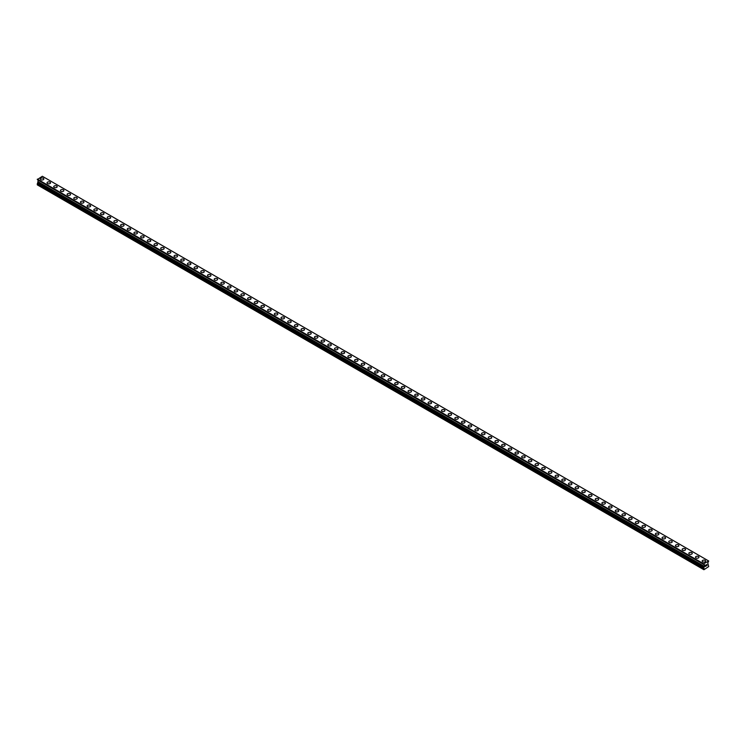 <?xml version="1.0" encoding="UTF-8"?>
<svg xmlns="http://www.w3.org/2000/svg" width="746" height="746" viewBox="0 0 746 746"><rect width="100%" height="100%" fill="white"/><g stroke="black" fill="none" stroke-linecap="round" stroke-linejoin="round"><path stroke-width="1.12" d="M40.359 178.984A1.734 0.998 180 0 1 41.431 178.061A1.734 0.998 180 0 1 43.315 178.275A1.734 0.998 180 0 1 43.828 178.984A1.734 0.998 180 0 1 42.755 179.907A1.734 0.998 180 0 1 40.862 179.693A1.734 0.998 180 0 1 40.359 178.984A1.734 0.998 180 0 1 41.431 178.061A1.734 0.998 180 0 1 43.315 178.285A1.734 0.998 180 0 1 43.828 178.984M47.045 182.845A1.734 0.998 180 0 1 48.117 181.921A1.734 0.998 180 0 1 50.001 182.136A1.734 0.998 180 0 1 50.514 182.845A1.734 0.998 180 0 1 49.441 183.768A1.734 0.998 180 0 1 47.548 183.553A1.734 0.998 180 0 1 47.045 182.845A1.734 0.998 180 0 1 48.117 181.921A1.734 0.998 180 0 1 50.001 182.136A1.734 0.998 180 0 1 50.514 182.845M53.731 186.705A1.734 0.998 180 0 1 54.794 185.782A1.734 0.998 180 0 1 56.687 185.996A1.734 0.998 180 0 1 57.19 186.705A1.734 0.998 180 0 1 56.127 187.628A1.734 0.998 180 0 1 54.234 187.414A1.734 0.998 180 0 1 53.731 186.705A1.734 0.998 180 0 1 54.794 185.782A1.734 0.998 180 0 1 56.687 185.996A1.734 0.998 180 0 1 57.19 186.705M60.417 190.566A1.734 0.998 180 0 1 61.48 189.643A1.734 0.998 180 0 1 63.373 189.857A1.734 0.998 180 0 1 63.876 190.566A1.734 0.998 180 0 1 62.813 191.489A1.734 0.998 180 0 1 60.92 191.274A1.734 0.998 180 0 1 60.417 190.566A1.734 0.998 180 0 1 61.48 189.643A1.734 0.998 180 0 1 63.373 189.857A1.734 0.998 180 0 1 63.876 190.566M67.093 194.426A1.734 0.998 180 0 1 68.166 193.503A1.734 0.998 180 0 1 70.059 193.718A1.734 0.998 180 0 1 70.562 194.426A1.734 0.998 180 0 1 69.49 195.349A1.734 0.998 180 0 1 67.606 195.135A1.734 0.998 180 0 1 67.093 194.426A1.734 0.998 180 0 1 68.166 193.503A1.734 0.998 180 0 1 70.059 193.718A1.734 0.998 180 0 1 70.562 194.426M73.779 198.287A1.734 0.998 180 0 1 74.852 197.364A1.734 0.998 180 0 1 76.745 197.578A1.734 0.998 180 0 1 77.248 198.287A1.734 0.998 180 0 1 76.176 199.21A1.734 0.998 180 0 1 74.292 198.995A1.734 0.998 180 0 1 73.779 198.287A1.734 0.998 180 0 1 74.852 197.364A1.734 0.998 180 0 1 76.745 197.578A1.734 0.998 180 0 1 77.248 198.287M80.465 202.147A1.734 0.998 180 0 1 81.538 201.215A1.734 0.998 180 0 1 83.431 201.439A1.734 0.998 180 0 1 83.934 202.147A1.734 0.998 180 0 1 82.862 203.071A1.734 0.998 180 0 1 80.978 202.847A1.734 0.998 180 0 1 80.465 202.147A1.734 0.998 180 0 1 81.538 201.224A1.734 0.998 180 0 1 83.431 201.439A1.734 0.998 180 0 1 83.934 202.147M87.151 205.999A1.734 0.998 180 0 1 88.224 205.075A1.734 0.998 180 0 1 90.107 205.299A1.734 0.998 180 0 1 90.62 206.008A1.734 0.998 180 0 1 89.548 206.931A1.734 0.998 180 0 1 87.664 206.707A1.734 0.998 180 0 1 87.151 205.999A1.734 0.998 180 0 1 88.224 205.085A1.734 0.998 180 0 1 90.107 205.299A1.734 0.998 180 0 1 90.62 205.999M93.837 209.859A1.734 0.998 180 0 1 94.91 208.936A1.734 0.998 180 0 1 96.793 209.15A1.734 0.998 180 0 1 97.306 209.868A1.734 0.998 180 0 1 96.234 210.792A1.734 0.998 180 0 1 94.341 210.568A1.734 0.998 180 0 1 93.837 209.859A1.734 0.998 180 0 1 94.91 208.936A1.734 0.998 180 0 1 96.793 209.16A1.734 0.998 180 0 1 97.306 209.859M100.523 213.72A1.734 0.998 180 0 1 101.596 212.796A1.734 0.998 180 0 1 103.48 213.011A1.734 0.998 180 0 1 103.992 213.729A1.734 0.998 180 0 1 102.92 214.643A1.734 0.998 180 0 1 101.027 214.428A1.734 0.998 180 0 1 100.523 213.72A1.734 0.998 180 0 1 101.596 212.796A1.734 0.998 180 0 1 103.48 213.02A1.734 0.998 180 0 1 103.992 213.72M110.166 216.881A1.734 0.998 180 0 1 110.678 217.58A1.734 0.998 180 0 1 109.606 218.503A1.734 0.998 180 0 1 107.713 218.289A1.734 0.998 180 0 1 107.21 217.58A1.734 0.998 180 0 1 108.282 216.657A1.734 0.998 180 0 1 110.166 216.881M107.21 217.58A1.734 0.998 180 0 1 108.282 216.657A1.734 0.998 180 0 1 110.166 216.872A1.734 0.998 180 0 1 110.678 217.58M113.896 221.441A1.734 0.998 180 0 1 114.959 220.518A1.734 0.998 180 0 1 116.852 220.732A1.734 0.998 180 0 1 117.355 221.441A1.734 0.998 180 0 1 116.292 222.364A1.734 0.998 180 0 1 114.399 222.149A1.734 0.998 180 0 1 113.896 221.441A1.734 0.998 180 0 1 114.959 220.518A1.734 0.998 180 0 1 116.852 220.732A1.734 0.998 180 0 1 117.355 221.441M120.582 225.301A1.734 0.998 180 0 1 121.645 224.378A1.734 0.998 180 0 1 123.538 224.593A1.734 0.998 180 0 1 124.041 225.301A1.734 0.998 180 0 1 122.978 226.225A1.734 0.998 180 0 1 121.085 226.01A1.734 0.998 180 0 1 120.582 225.301A1.734 0.998 180 0 1 121.645 224.378A1.734 0.998 180 0 1 123.538 224.593A1.734 0.998 180 0 1 124.041 225.301M127.268 229.162A1.734 0.998 180 0 1 128.331 228.239A1.734 0.998 180 0 1 130.224 228.453A1.734 0.998 180 0 1 130.727 229.162A1.734 0.998 180 0 1 129.664 230.085A1.734 0.998 180 0 1 127.771 229.871A1.734 0.998 180 0 1 127.268 229.162A1.734 0.998 180 0 1 128.331 228.239A1.734 0.998 180 0 1 130.224 228.453A1.734 0.998 180 0 1 130.727 229.162M133.944 233.022A1.734 0.998 180 0 1 135.017 232.099A1.734 0.998 180 0 1 136.91 232.314A1.734 0.998 180 0 1 137.413 233.022A1.734 0.998 180 0 1 136.341 233.946A1.734 0.998 180 0 1 134.457 233.731A1.734 0.998 180 0 1 133.944 233.022A1.734 0.998 180 0 1 135.017 232.099A1.734 0.998 180 0 1 136.91 232.314A1.734 0.998 180 0 1 137.413 233.022M140.63 236.883A1.734 0.998 180 0 1 141.703 235.95A1.734 0.998 180 0 1 143.596 236.174A1.734 0.998 180 0 1 144.099 236.883A1.734 0.998 180 0 1 143.027 237.806A1.734 0.998 180 0 1 141.143 237.592A1.734 0.998 180 0 1 140.63 236.883A1.734 0.998 180 0 1 141.703 235.96A1.734 0.998 180 0 1 143.596 236.174A1.734 0.998 180 0 1 144.099 236.883M147.316 240.744A1.734 0.998 180 0 1 148.389 239.811A1.734 0.998 180 0 1 150.272 240.035A1.734 0.998 180 0 1 150.785 240.744A1.734 0.998 180 0 1 149.713 241.667A1.734 0.998 180 0 1 147.829 241.443A1.734 0.998 180 0 1 147.316 240.744A1.734 0.998 180 0 1 148.389 239.82A1.734 0.998 180 0 1 150.272 240.035A1.734 0.998 180 0 1 150.785 240.744M154.002 244.595A1.734 0.998 180 0 1 155.075 243.672A1.734 0.998 180 0 1 156.958 243.895A1.734 0.998 180 0 1 157.471 244.604A1.734 0.998 180 0 1 156.399 245.527A1.734 0.998 180 0 1 154.515 245.303A1.734 0.998 180 0 1 154.002 244.595A1.734 0.998 180 0 1 155.075 243.681A1.734 0.998 180 0 1 156.958 243.895A1.734 0.998 180 0 1 157.471 244.595M160.688 248.455A1.734 0.998 180 0 1 161.761 247.532A1.734 0.998 180 0 1 163.644 247.747A1.734 0.998 180 0 1 164.157 248.465A1.734 0.998 180 0 1 163.085 249.378A1.734 0.998 180 0 1 161.192 249.164A1.734 0.998 180 0 1 160.688 248.455A1.734 0.998 180 0 1 161.761 247.532A1.734 0.998 180 0 1 163.644 247.756A1.734 0.998 180 0 1 164.157 248.455M170.33 251.616A1.734 0.998 180 0 1 170.843 252.316A1.734 0.998 180 0 1 169.771 253.239A1.734 0.998 180 0 1 167.878 253.025A1.734 0.998 180 0 1 167.374 252.316A1.734 0.998 180 0 1 168.447 251.393A1.734 0.998 180 0 1 170.33 251.616M167.374 252.316A1.734 0.998 180 0 1 168.447 251.393A1.734 0.998 180 0 1 170.33 251.607A1.734 0.998 180 0 1 170.843 252.316M174.06 256.176A1.734 0.998 180 0 1 175.133 255.253A1.734 0.998 180 0 1 177.016 255.468A1.734 0.998 180 0 1 177.529 256.176A1.734 0.998 180 0 1 176.457 257.1A1.734 0.998 180 0 1 174.564 256.885A1.734 0.998 180 0 1 174.06 256.176A1.734 0.998 180 0 1 175.133 255.253A1.734 0.998 180 0 1 177.016 255.468A1.734 0.998 180 0 1 177.529 256.176M180.746 260.037A1.734 0.998 180 0 1 181.81 259.114A1.734 0.998 180 0 1 183.702 259.328A1.734 0.998 180 0 1 184.206 260.037A1.734 0.998 180 0 1 183.143 260.96A1.734 0.998 180 0 1 181.25 260.746A1.734 0.998 180 0 1 180.746 260.037A1.734 0.998 180 0 1 181.81 259.114A1.734 0.998 180 0 1 183.702 259.328A1.734 0.998 180 0 1 184.206 260.037M187.433 263.897A1.734 0.998 180 0 1 188.496 262.974A1.734 0.998 180 0 1 190.389 263.189A1.734 0.998 180 0 1 190.892 263.897A1.734 0.998 180 0 1 189.829 264.821A1.734 0.998 180 0 1 187.936 264.606A1.734 0.998 180 0 1 187.433 263.897A1.734 0.998 180 0 1 188.496 262.974A1.734 0.998 180 0 1 190.389 263.189A1.734 0.998 180 0 1 190.892 263.897M194.109 267.758A1.734 0.998 180 0 1 195.182 266.835A1.734 0.998 180 0 1 197.075 267.049A1.734 0.998 180 0 1 197.578 267.758A1.734 0.998 180 0 1 196.506 268.681A1.734 0.998 180 0 1 194.622 268.467A1.734 0.998 180 0 1 194.109 267.758A1.734 0.998 180 0 1 195.182 266.835A1.734 0.998 180 0 1 197.075 267.049A1.734 0.998 180 0 1 197.578 267.758M200.795 271.619A1.734 0.998 180 0 1 201.868 270.695A1.734 0.998 180 0 1 203.761 270.91A1.734 0.998 180 0 1 204.264 271.619A1.734 0.998 180 0 1 203.192 272.542A1.734 0.998 180 0 1 201.308 272.327A1.734 0.998 180 0 1 200.795 271.619A1.734 0.998 180 0 1 201.868 270.695A1.734 0.998 180 0 1 203.761 270.91A1.734 0.998 180 0 1 204.264 271.619M207.481 275.479A1.734 0.998 180 0 1 208.554 274.547A1.734 0.998 180 0 1 210.447 274.77A1.734 0.998 180 0 1 210.95 275.479A1.734 0.998 180 0 1 209.878 276.402A1.734 0.998 180 0 1 207.994 276.179A1.734 0.998 180 0 1 207.481 275.479A1.734 0.998 180 0 1 208.554 274.556A1.734 0.998 180 0 1 210.447 274.77A1.734 0.998 180 0 1 210.95 275.479M214.167 279.33A1.734 0.998 180 0 1 215.24 278.407A1.734 0.998 180 0 1 217.123 278.631A1.734 0.998 180 0 1 217.636 279.34A1.734 0.998 180 0 1 216.564 280.263A1.734 0.998 180 0 1 214.68 280.039A1.734 0.998 180 0 1 214.167 279.33A1.734 0.998 180 0 1 215.24 278.417A1.734 0.998 180 0 1 217.123 278.631A1.734 0.998 180 0 1 217.636 279.33M220.853 283.191A1.734 0.998 180 0 1 221.926 282.268A1.734 0.998 180 0 1 223.809 282.482A1.734 0.998 180 0 1 224.322 283.2A1.734 0.998 180 0 1 223.25 284.114A1.734 0.998 180 0 1 221.357 283.9A1.734 0.998 180 0 1 220.853 283.191A1.734 0.998 180 0 1 221.926 282.268A1.734 0.998 180 0 1 223.809 282.492A1.734 0.998 180 0 1 224.322 283.191M230.495 286.352A1.734 0.998 180 0 1 231.008 287.061A1.734 0.998 180 0 1 229.936 287.975A1.734 0.998 180 0 1 228.043 287.76A1.734 0.998 180 0 1 227.539 287.051A1.734 0.998 180 0 1 228.612 286.128A1.734 0.998 180 0 1 230.495 286.352M227.539 287.051A1.734 0.998 180 0 1 228.612 286.128A1.734 0.998 180 0 1 230.495 286.343A1.734 0.998 180 0 1 231.008 287.051M234.225 290.912A1.734 0.998 180 0 1 235.298 289.989A1.734 0.998 180 0 1 237.181 290.203A1.734 0.998 180 0 1 237.694 290.912A1.734 0.998 180 0 1 236.622 291.835A1.734 0.998 180 0 1 234.729 291.621A1.734 0.998 180 0 1 234.225 290.912A1.734 0.998 180 0 1 235.298 289.989A1.734 0.998 180 0 1 237.181 290.213A1.734 0.998 180 0 1 237.694 290.912M240.911 294.773A1.734 0.998 180 0 1 241.974 293.849A1.734 0.998 180 0 1 243.867 294.064A1.734 0.998 180 0 1 244.371 294.773A1.734 0.998 180 0 1 243.308 295.696A1.734 0.998 180 0 1 241.415 295.481A1.734 0.998 180 0 1 240.911 294.773A1.734 0.998 180 0 1 241.974 293.849A1.734 0.998 180 0 1 243.867 294.064A1.734 0.998 180 0 1 244.371 294.773M247.597 298.633A1.734 0.998 180 0 1 248.66 297.71A1.734 0.998 180 0 1 250.553 297.924A1.734 0.998 180 0 1 251.057 298.633A1.734 0.998 180 0 1 249.994 299.556A1.734 0.998 180 0 1 248.101 299.342A1.734 0.998 180 0 1 247.597 298.633A1.734 0.998 180 0 1 248.66 297.71A1.734 0.998 180 0 1 250.553 297.924A1.734 0.998 180 0 1 251.057 298.633M254.274 302.494A1.734 0.998 180 0 1 255.346 301.57A1.734 0.998 180 0 1 257.239 301.785A1.734 0.998 180 0 1 257.743 302.494A1.734 0.998 180 0 1 256.671 303.417A1.734 0.998 180 0 1 254.787 303.202A1.734 0.998 180 0 1 254.274 302.494A1.734 0.998 180 0 1 255.346 301.57A1.734 0.998 180 0 1 257.239 301.785A1.734 0.998 180 0 1 257.743 302.494M260.96 306.354A1.734 0.998 180 0 1 262.032 305.431A1.734 0.998 180 0 1 263.925 305.646A1.734 0.998 180 0 1 264.429 306.354A1.734 0.998 180 0 1 263.357 307.277A1.734 0.998 180 0 1 261.473 307.063A1.734 0.998 180 0 1 260.96 306.354A1.734 0.998 180 0 1 262.032 305.431A1.734 0.998 180 0 1 263.925 305.646A1.734 0.998 180 0 1 264.429 306.354M267.646 310.215A1.734 0.998 180 0 1 268.719 309.282A1.734 0.998 180 0 1 270.611 309.506A1.734 0.998 180 0 1 271.115 310.215A1.734 0.998 180 0 1 270.043 311.138A1.734 0.998 180 0 1 268.159 310.914A1.734 0.998 180 0 1 267.646 310.215A1.734 0.998 180 0 1 268.719 309.292A1.734 0.998 180 0 1 270.611 309.506A1.734 0.998 180 0 1 271.115 310.215M274.332 314.075A1.734 0.998 180 0 1 275.405 313.143A1.734 0.998 180 0 1 277.288 313.367A1.734 0.998 180 0 1 277.801 314.075A1.734 0.998 180 0 1 276.729 314.999A1.734 0.998 180 0 1 274.845 314.775A1.734 0.998 180 0 1 274.332 314.075A1.734 0.998 180 0 1 275.405 313.152A1.734 0.998 180 0 1 277.288 313.367A1.734 0.998 180 0 1 277.801 314.075M281.018 317.927A1.734 0.998 180 0 1 282.091 317.003A1.734 0.998 180 0 1 283.974 317.227A1.734 0.998 180 0 1 284.487 317.936A1.734 0.998 180 0 1 283.415 318.859A1.734 0.998 180 0 1 281.531 318.635A1.734 0.998 180 0 1 281.018 317.927A1.734 0.998 180 0 1 282.091 317.013A1.734 0.998 180 0 1 283.974 317.227A1.734 0.998 180 0 1 284.487 317.927M290.66 321.088A1.734 0.998 180 0 1 291.173 321.796A1.734 0.998 180 0 1 290.101 322.71A1.734 0.998 180 0 1 288.208 322.496A1.734 0.998 180 0 1 287.704 321.787A1.734 0.998 180 0 1 288.777 320.864A1.734 0.998 180 0 1 290.66 321.088M287.704 321.787A1.734 0.998 180 0 1 288.777 320.864A1.734 0.998 180 0 1 290.66 321.078A1.734 0.998 180 0 1 291.173 321.787M294.39 325.648A1.734 0.998 180 0 1 295.463 324.724A1.734 0.998 180 0 1 297.346 324.939A1.734 0.998 180 0 1 297.859 325.648A1.734 0.998 180 0 1 296.787 326.571A1.734 0.998 180 0 1 294.894 326.356A1.734 0.998 180 0 1 294.39 325.648A1.734 0.998 180 0 1 295.463 324.724A1.734 0.998 180 0 1 297.346 324.948A1.734 0.998 180 0 1 297.859 325.648M301.076 329.508A1.734 0.998 180 0 1 302.139 328.585A1.734 0.998 180 0 1 304.032 328.8A1.734 0.998 180 0 1 304.536 329.508A1.734 0.998 180 0 1 303.473 330.431A1.734 0.998 180 0 1 301.58 330.217A1.734 0.998 180 0 1 301.076 329.508A1.734 0.998 180 0 1 302.139 328.585A1.734 0.998 180 0 1 304.032 328.8A1.734 0.998 180 0 1 304.536 329.508M307.762 333.369A1.734 0.998 180 0 1 308.825 332.446A1.734 0.998 180 0 1 310.718 332.66A1.734 0.998 180 0 1 311.222 333.369A1.734 0.998 180 0 1 310.159 334.292A1.734 0.998 180 0 1 308.266 334.077A1.734 0.998 180 0 1 307.762 333.369A1.734 0.998 180 0 1 308.825 332.446A1.734 0.998 180 0 1 310.718 332.66A1.734 0.998 180 0 1 311.222 333.369M314.448 337.229A1.734 0.998 180 0 1 315.511 336.306A1.734 0.998 180 0 1 317.404 336.521A1.734 0.998 180 0 1 317.908 337.229A1.734 0.998 180 0 1 316.845 338.152A1.734 0.998 180 0 1 314.952 337.938A1.734 0.998 180 0 1 314.448 337.229A1.734 0.998 180 0 1 315.511 336.306A1.734 0.998 180 0 1 317.404 336.521A1.734 0.998 180 0 1 317.908 337.229M321.125 341.09A1.734 0.998 180 0 1 322.197 340.167A1.734 0.998 180 0 1 324.09 340.381A1.734 0.998 180 0 1 324.594 341.09A1.734 0.998 180 0 1 323.522 342.013A1.734 0.998 180 0 1 321.638 341.799A1.734 0.998 180 0 1 321.125 341.09A1.734 0.998 180 0 1 322.197 340.167A1.734 0.998 180 0 1 324.09 340.381A1.734 0.998 180 0 1 324.594 341.09M327.811 344.95A1.734 0.998 180 0 1 328.883 344.027A1.734 0.998 180 0 1 330.776 344.242A1.734 0.998 180 0 1 331.28 344.95A1.734 0.998 180 0 1 330.208 345.874A1.734 0.998 180 0 1 328.324 345.659A1.734 0.998 180 0 1 327.811 344.95A1.734 0.998 180 0 1 328.883 344.027A1.734 0.998 180 0 1 330.776 344.242A1.734 0.998 180 0 1 331.28 344.95M334.497 348.811A1.734 0.998 180 0 1 335.569 347.878A1.734 0.998 180 0 1 337.462 348.102A1.734 0.998 180 0 1 337.966 348.811A1.734 0.998 180 0 1 336.894 349.734A1.734 0.998 180 0 1 335.01 349.51A1.734 0.998 180 0 1 334.497 348.811A1.734 0.998 180 0 1 335.569 347.888A1.734 0.998 180 0 1 337.462 348.102A1.734 0.998 180 0 1 337.966 348.811M341.183 352.662A1.734 0.998 180 0 1 342.255 351.739A1.734 0.998 180 0 1 344.139 351.963A1.734 0.998 180 0 1 344.652 352.671A1.734 0.998 180 0 1 343.58 353.595A1.734 0.998 180 0 1 341.696 353.371A1.734 0.998 180 0 1 341.183 352.662A1.734 0.998 180 0 1 342.255 351.748A1.734 0.998 180 0 1 344.139 351.963A1.734 0.998 180 0 1 344.652 352.662M350.825 355.823A1.734 0.998 180 0 1 351.338 356.532A1.734 0.998 180 0 1 350.266 357.446A1.734 0.998 180 0 1 348.373 357.231A1.734 0.998 180 0 1 347.869 356.523A1.734 0.998 180 0 1 348.941 355.6A1.734 0.998 180 0 1 350.825 355.823M347.869 356.523A1.734 0.998 180 0 1 348.941 355.6A1.734 0.998 180 0 1 350.825 355.814A1.734 0.998 180 0 1 351.338 356.523M354.555 360.393A1.734 0.998 180 0 1 355.628 359.46A1.734 0.998 180 0 1 357.511 359.684A1.734 0.998 180 0 1 358.024 360.393M357.511 359.675A1.734 0.998 180 0 1 358.024 360.383A1.734 0.998 180 0 1 356.952 361.306A1.734 0.998 180 0 1 355.059 361.092A1.734 0.998 180 0 1 354.555 360.383A1.734 0.998 180 0 1 355.628 359.46A1.734 0.998 180 0 1 357.511 359.675M361.241 364.244A1.734 0.998 180 0 1 362.314 363.321A1.734 0.998 180 0 1 364.197 363.535A1.734 0.998 180 0 1 364.71 364.244A1.734 0.998 180 0 1 363.638 365.167A1.734 0.998 180 0 1 361.745 364.953A1.734 0.998 180 0 1 361.241 364.244A1.734 0.998 180 0 1 362.314 363.321A1.734 0.998 180 0 1 364.197 363.544A1.734 0.998 180 0 1 364.71 364.244M367.927 368.104A1.734 0.998 180 0 1 368.99 367.181A1.734 0.998 180 0 1 370.883 367.396A1.734 0.998 180 0 1 371.387 368.104A1.734 0.998 180 0 1 370.324 369.028A1.734 0.998 180 0 1 368.431 368.813A1.734 0.998 180 0 1 367.927 368.104A1.734 0.998 180 0 1 368.99 367.181A1.734 0.998 180 0 1 370.883 367.396A1.734 0.998 180 0 1 371.387 368.104M374.613 371.965A1.734 0.998 180 0 1 375.676 371.042A1.734 0.998 180 0 1 377.569 371.256A1.734 0.998 180 0 1 378.073 371.965A1.734 0.998 180 0 1 377.01 372.888A1.734 0.998 180 0 1 375.117 372.674A1.734 0.998 180 0 1 374.613 371.965A1.734 0.998 180 0 1 375.676 371.042A1.734 0.998 180 0 1 377.569 371.256A1.734 0.998 180 0 1 378.073 371.965M381.29 375.825A1.734 0.998 180 0 1 382.362 374.902A1.734 0.998 180 0 1 384.255 375.117A1.734 0.998 180 0 1 384.759 375.825A1.734 0.998 180 0 1 383.686 376.749A1.734 0.998 180 0 1 381.803 376.534A1.734 0.998 180 0 1 381.29 375.825A1.734 0.998 180 0 1 382.362 374.902A1.734 0.998 180 0 1 384.255 375.117A1.734 0.998 180 0 1 384.759 375.825M387.976 379.686A1.734 0.998 180 0 1 389.048 378.763A1.734 0.998 180 0 1 390.941 378.977A1.734 0.998 180 0 1 391.445 379.686A1.734 0.998 180 0 1 390.372 380.609A1.734 0.998 180 0 1 388.489 380.395A1.734 0.998 180 0 1 387.976 379.686A1.734 0.998 180 0 1 389.048 378.763A1.734 0.998 180 0 1 390.941 378.977A1.734 0.998 180 0 1 391.445 379.686M394.662 383.547A1.734 0.998 180 0 1 395.734 382.614A1.734 0.998 180 0 1 397.627 382.838A1.734 0.998 180 0 1 398.131 383.547A1.734 0.998 180 0 1 397.058 384.47A1.734 0.998 180 0 1 395.175 384.246A1.734 0.998 180 0 1 394.662 383.547A1.734 0.998 180 0 1 395.734 382.623A1.734 0.998 180 0 1 397.627 382.838A1.734 0.998 180 0 1 398.131 383.547M401.348 387.407A1.734 0.998 180 0 1 402.42 386.475A1.734 0.998 180 0 1 404.304 386.698A1.734 0.998 180 0 1 404.817 387.407A1.734 0.998 180 0 1 403.745 388.33A1.734 0.998 180 0 1 401.861 388.106A1.734 0.998 180 0 1 401.348 387.407A1.734 0.998 180 0 1 402.42 386.484A1.734 0.998 180 0 1 404.304 386.698A1.734 0.998 180 0 1 404.817 387.407M408.034 391.258A1.734 0.998 180 0 1 409.106 390.335A1.734 0.998 180 0 1 410.99 390.559A1.734 0.998 180 0 1 411.503 391.268A1.734 0.998 180 0 1 410.431 392.191A1.734 0.998 180 0 1 408.538 391.967A1.734 0.998 180 0 1 408.034 391.258A1.734 0.998 180 0 1 409.106 390.345A1.734 0.998 180 0 1 410.99 390.559A1.734 0.998 180 0 1 411.503 391.258M414.72 395.128A1.734 0.998 180 0 1 415.792 394.196A1.734 0.998 180 0 1 417.676 394.42A1.734 0.998 180 0 1 418.189 395.128M417.676 394.41A1.734 0.998 180 0 1 418.189 395.119A1.734 0.998 180 0 1 417.117 396.042A1.734 0.998 180 0 1 415.224 395.828A1.734 0.998 180 0 1 414.72 395.119A1.734 0.998 180 0 1 415.792 394.196A1.734 0.998 180 0 1 417.676 394.41M421.406 398.979A1.734 0.998 180 0 1 422.478 398.056A1.734 0.998 180 0 1 424.362 398.271A1.734 0.998 180 0 1 424.875 398.979A1.734 0.998 180 0 1 423.803 399.903A1.734 0.998 180 0 1 421.91 399.688A1.734 0.998 180 0 1 421.406 398.979A1.734 0.998 180 0 1 422.478 398.056A1.734 0.998 180 0 1 424.362 398.28A1.734 0.998 180 0 1 424.875 398.979M428.092 402.84A1.734 0.998 180 0 1 429.155 401.917A1.734 0.998 180 0 1 431.048 402.131A1.734 0.998 180 0 1 431.552 402.84A1.734 0.998 180 0 1 430.489 403.763A1.734 0.998 180 0 1 428.596 403.549A1.734 0.998 180 0 1 428.092 402.84A1.734 0.998 180 0 1 429.155 401.917A1.734 0.998 180 0 1 431.048 402.131A1.734 0.998 180 0 1 431.552 402.84M434.778 406.701A1.734 0.998 180 0 1 435.841 405.777A1.734 0.998 180 0 1 437.734 405.992A1.734 0.998 180 0 1 438.238 406.701A1.734 0.998 180 0 1 437.175 407.624A1.734 0.998 180 0 1 435.282 407.409A1.734 0.998 180 0 1 434.778 406.701A1.734 0.998 180 0 1 435.841 405.777A1.734 0.998 180 0 1 437.734 405.992A1.734 0.998 180 0 1 438.238 406.701M441.464 410.561A1.734 0.998 180 0 1 442.527 409.638A1.734 0.998 180 0 1 444.42 409.852A1.734 0.998 180 0 1 444.924 410.561A1.734 0.998 180 0 1 443.861 411.484A1.734 0.998 180 0 1 441.968 411.27A1.734 0.998 180 0 1 441.464 410.561A1.734 0.998 180 0 1 442.527 409.638A1.734 0.998 180 0 1 444.42 409.852A1.734 0.998 180 0 1 444.924 410.561M448.141 414.422A1.734 0.998 180 0 1 449.213 413.498A1.734 0.998 180 0 1 451.106 413.713A1.734 0.998 180 0 1 451.61 414.422A1.734 0.998 180 0 1 450.537 415.345A1.734 0.998 180 0 1 448.654 415.13A1.734 0.998 180 0 1 448.141 414.422A1.734 0.998 180 0 1 449.213 413.498A1.734 0.998 180 0 1 451.106 413.713A1.734 0.998 180 0 1 451.61 414.422M454.827 418.282A1.734 0.998 180 0 1 455.899 417.359A1.734 0.998 180 0 1 457.792 417.574A1.734 0.998 180 0 1 458.296 418.282A1.734 0.998 180 0 1 457.223 419.205A1.734 0.998 180 0 1 455.34 418.991A1.734 0.998 180 0 1 454.827 418.282A1.734 0.998 180 0 1 455.899 417.359A1.734 0.998 180 0 1 457.792 417.574A1.734 0.998 180 0 1 458.296 418.282M461.513 422.143A1.734 0.998 180 0 1 462.585 421.21A1.734 0.998 180 0 1 464.469 421.434A1.734 0.998 180 0 1 464.982 422.143A1.734 0.998 180 0 1 463.909 423.066A1.734 0.998 180 0 1 462.026 422.842A1.734 0.998 180 0 1 461.513 422.143A1.734 0.998 180 0 1 462.585 421.22A1.734 0.998 180 0 1 464.469 421.434A1.734 0.998 180 0 1 464.982 422.143M468.199 425.994A1.734 0.998 180 0 1 469.271 425.071A1.734 0.998 180 0 1 471.155 425.295A1.734 0.998 180 0 1 471.668 426.003A1.734 0.998 180 0 1 470.595 426.926A1.734 0.998 180 0 1 468.712 426.703A1.734 0.998 180 0 1 468.199 425.994A1.734 0.998 180 0 1 469.271 425.08A1.734 0.998 180 0 1 471.155 425.295A1.734 0.998 180 0 1 471.668 425.994M474.885 429.864A1.734 0.998 180 0 1 475.957 428.931A1.734 0.998 180 0 1 477.841 429.155A1.734 0.998 180 0 1 478.354 429.864M477.841 429.146A1.734 0.998 180 0 1 478.354 429.855A1.734 0.998 180 0 1 477.281 430.778A1.734 0.998 180 0 1 475.389 430.563A1.734 0.998 180 0 1 474.885 429.855A1.734 0.998 180 0 1 475.957 428.931A1.734 0.998 180 0 1 477.841 429.146M481.571 433.715A1.734 0.998 180 0 1 482.643 432.792A1.734 0.998 180 0 1 484.527 433.006A1.734 0.998 180 0 1 485.04 433.724A1.734 0.998 180 0 1 483.967 434.638A1.734 0.998 180 0 1 482.075 434.424A1.734 0.998 180 0 1 481.571 433.715A1.734 0.998 180 0 1 482.643 432.792A1.734 0.998 180 0 1 484.527 433.016A1.734 0.998 180 0 1 485.04 433.715M488.257 437.576A1.734 0.998 180 0 1 489.329 436.652A1.734 0.998 180 0 1 491.213 436.867A1.734 0.998 180 0 1 491.726 437.576A1.734 0.998 180 0 1 490.654 438.499A1.734 0.998 180 0 1 488.761 438.284A1.734 0.998 180 0 1 488.257 437.576A1.734 0.998 180 0 1 489.329 436.652A1.734 0.998 180 0 1 491.213 436.876A1.734 0.998 180 0 1 491.726 437.576M494.943 441.436A1.734 0.998 180 0 1 496.006 440.513A1.734 0.998 180 0 1 497.899 440.727A1.734 0.998 180 0 1 498.403 441.436A1.734 0.998 180 0 1 497.34 442.359A1.734 0.998 180 0 1 495.447 442.145A1.734 0.998 180 0 1 494.943 441.436A1.734 0.998 180 0 1 496.006 440.513A1.734 0.998 180 0 1 497.899 440.727A1.734 0.998 180 0 1 498.403 441.436M501.629 445.297A1.734 0.998 180 0 1 502.692 444.374A1.734 0.998 180 0 1 504.585 444.588A1.734 0.998 180 0 1 505.089 445.297A1.734 0.998 180 0 1 504.026 446.22A1.734 0.998 180 0 1 502.133 446.005A1.734 0.998 180 0 1 501.629 445.297A1.734 0.998 180 0 1 502.692 444.374A1.734 0.998 180 0 1 504.585 444.588A1.734 0.998 180 0 1 505.089 445.297M508.306 449.157A1.734 0.998 180 0 1 509.378 448.234A1.734 0.998 180 0 1 511.271 448.449A1.734 0.998 180 0 1 511.775 449.157A1.734 0.998 180 0 1 510.702 450.08A1.734 0.998 180 0 1 508.819 449.866A1.734 0.998 180 0 1 508.306 449.157A1.734 0.998 180 0 1 509.378 448.234A1.734 0.998 180 0 1 511.271 448.449A1.734 0.998 180 0 1 511.775 449.157M514.992 453.018A1.734 0.998 180 0 1 516.064 452.095A1.734 0.998 180 0 1 517.957 452.309A1.734 0.998 180 0 1 518.461 453.018A1.734 0.998 180 0 1 517.388 453.941A1.734 0.998 180 0 1 515.505 453.727A1.734 0.998 180 0 1 514.992 453.018A1.734 0.998 180 0 1 516.064 452.095A1.734 0.998 180 0 1 517.957 452.309A1.734 0.998 180 0 1 518.461 453.018M521.678 456.878A1.734 0.998 180 0 1 522.75 455.946A1.734 0.998 180 0 1 524.643 456.17A1.734 0.998 180 0 1 525.147 456.878A1.734 0.998 180 0 1 524.074 457.802A1.734 0.998 180 0 1 522.191 457.578A1.734 0.998 180 0 1 521.678 456.878A1.734 0.998 180 0 1 522.75 455.955A1.734 0.998 180 0 1 524.643 456.17A1.734 0.998 180 0 1 525.147 456.878M528.364 460.739A1.734 0.998 180 0 1 529.436 459.806A1.734 0.998 180 0 1 531.32 460.03A1.734 0.998 180 0 1 531.833 460.739A1.734 0.998 180 0 1 530.76 461.662A1.734 0.998 180 0 1 528.877 461.438A1.734 0.998 180 0 1 528.364 460.739A1.734 0.998 180 0 1 529.436 459.816A1.734 0.998 180 0 1 531.32 460.03A1.734 0.998 180 0 1 531.833 460.739M535.05 464.599A1.734 0.998 180 0 1 536.122 463.676A1.734 0.998 180 0 1 538.006 463.891A1.734 0.998 180 0 1 538.519 464.599M538.006 463.891A1.734 0.998 180 0 1 538.519 464.59A1.734 0.998 180 0 1 537.446 465.523A1.734 0.998 180 0 1 535.553 465.299A1.734 0.998 180 0 1 535.05 464.59A1.734 0.998 180 0 1 536.122 463.667A1.734 0.998 180 0 1 538.006 463.891M541.736 468.451A1.734 0.998 180 0 1 542.808 467.528A1.734 0.998 180 0 1 544.692 467.742A1.734 0.998 180 0 1 545.205 468.46A1.734 0.998 180 0 1 544.132 469.374A1.734 0.998 180 0 1 542.239 469.159A1.734 0.998 180 0 1 541.736 468.451A1.734 0.998 180 0 1 542.808 467.528A1.734 0.998 180 0 1 544.692 467.751A1.734 0.998 180 0 1 545.205 468.451M548.422 472.311A1.734 0.998 180 0 1 549.494 471.388A1.734 0.998 180 0 1 551.378 471.603A1.734 0.998 180 0 1 551.891 472.311A1.734 0.998 180 0 1 550.818 473.234A1.734 0.998 180 0 1 548.925 473.02A1.734 0.998 180 0 1 548.422 472.311A1.734 0.998 180 0 1 549.494 471.388A1.734 0.998 180 0 1 551.378 471.612A1.734 0.998 180 0 1 551.891 472.311M555.108 476.172A1.734 0.998 180 0 1 556.171 475.249A1.734 0.998 180 0 1 558.064 475.463A1.734 0.998 180 0 1 558.567 476.172A1.734 0.998 180 0 1 557.504 477.095A1.734 0.998 180 0 1 555.611 476.88A1.734 0.998 180 0 1 555.108 476.172A1.734 0.998 180 0 1 556.171 475.249A1.734 0.998 180 0 1 558.064 475.463A1.734 0.998 180 0 1 558.567 476.172M561.794 480.032A1.734 0.998 180 0 1 562.857 479.109A1.734 0.998 180 0 1 564.75 479.324A1.734 0.998 180 0 1 565.254 480.032A1.734 0.998 180 0 1 564.19 480.956A1.734 0.998 180 0 1 562.298 480.741A1.734 0.998 180 0 1 561.794 480.032A1.734 0.998 180 0 1 562.857 479.109A1.734 0.998 180 0 1 564.75 479.324A1.734 0.998 180 0 1 565.254 480.032M568.471 483.893A1.734 0.998 180 0 1 569.543 482.97A1.734 0.998 180 0 1 571.436 483.184A1.734 0.998 180 0 1 571.94 483.893A1.734 0.998 180 0 1 570.867 484.816A1.734 0.998 180 0 1 568.984 484.602A1.734 0.998 180 0 1 568.471 483.893A1.734 0.998 180 0 1 569.543 482.97A1.734 0.998 180 0 1 571.436 483.184A1.734 0.998 180 0 1 571.94 483.893M575.157 487.753A1.734 0.998 180 0 1 576.229 486.83A1.734 0.998 180 0 1 578.122 487.045A1.734 0.998 180 0 1 578.626 487.753A1.734 0.998 180 0 1 577.553 488.677A1.734 0.998 180 0 1 575.67 488.462A1.734 0.998 180 0 1 575.157 487.753A1.734 0.998 180 0 1 576.229 486.83A1.734 0.998 180 0 1 578.122 487.045A1.734 0.998 180 0 1 578.626 487.753M581.843 491.614A1.734 0.998 180 0 1 582.915 490.691A1.734 0.998 180 0 1 584.808 490.905A1.734 0.998 180 0 1 585.312 491.614A1.734 0.998 180 0 1 584.239 492.537A1.734 0.998 180 0 1 582.356 492.323A1.734 0.998 180 0 1 581.843 491.614A1.734 0.998 180 0 1 582.915 490.691A1.734 0.998 180 0 1 584.808 490.905A1.734 0.998 180 0 1 585.312 491.614M588.529 495.475A1.734 0.998 180 0 1 589.601 494.542A1.734 0.998 180 0 1 591.485 494.766A1.734 0.998 180 0 1 591.998 495.475A1.734 0.998 180 0 1 590.925 496.398A1.734 0.998 180 0 1 589.042 496.174A1.734 0.998 180 0 1 588.529 495.475A1.734 0.998 180 0 1 589.601 494.551A1.734 0.998 180 0 1 591.485 494.766A1.734 0.998 180 0 1 591.998 495.475M595.215 499.335A1.734 0.998 180 0 1 596.287 498.412A1.734 0.998 180 0 1 598.171 498.626A1.734 0.998 180 0 1 598.684 499.335M598.171 498.626A1.734 0.998 180 0 1 598.684 499.326A1.734 0.998 180 0 1 597.611 500.258A1.734 0.998 180 0 1 595.728 500.034A1.734 0.998 180 0 1 595.215 499.326A1.734 0.998 180 0 1 596.287 498.403A1.734 0.998 180 0 1 598.171 498.626M601.901 503.186A1.734 0.998 180 0 1 602.973 502.263A1.734 0.998 180 0 1 604.857 502.478A1.734 0.998 180 0 1 605.37 503.196A1.734 0.998 180 0 1 604.297 504.11A1.734 0.998 180 0 1 602.404 503.895A1.734 0.998 180 0 1 601.901 503.186A1.734 0.998 180 0 1 602.973 502.263A1.734 0.998 180 0 1 604.857 502.487A1.734 0.998 180 0 1 605.37 503.186M608.587 507.047A1.734 0.998 180 0 1 609.659 506.124A1.734 0.998 180 0 1 611.543 506.338A1.734 0.998 180 0 1 612.056 507.056A1.734 0.998 180 0 1 610.983 507.97A1.734 0.998 180 0 1 609.09 507.756A1.734 0.998 180 0 1 608.587 507.047A1.734 0.998 180 0 1 609.659 506.124A1.734 0.998 180 0 1 611.543 506.348A1.734 0.998 180 0 1 612.056 507.047M615.273 510.907A1.734 0.998 180 0 1 616.336 509.984A1.734 0.998 180 0 1 618.229 510.199A1.734 0.998 180 0 1 618.732 510.907A1.734 0.998 180 0 1 617.669 511.831A1.734 0.998 180 0 1 615.776 511.616A1.734 0.998 180 0 1 615.273 510.907A1.734 0.998 180 0 1 616.336 509.984A1.734 0.998 180 0 1 618.229 510.208A1.734 0.998 180 0 1 618.732 510.907M621.959 514.768A1.734 0.998 180 0 1 623.022 513.845A1.734 0.998 180 0 1 624.915 514.059A1.734 0.998 180 0 1 625.418 514.768A1.734 0.998 180 0 1 624.355 515.691A1.734 0.998 180 0 1 622.462 515.477A1.734 0.998 180 0 1 621.959 514.768A1.734 0.998 180 0 1 623.022 513.845A1.734 0.998 180 0 1 624.915 514.059A1.734 0.998 180 0 1 625.418 514.768M628.645 518.629A1.734 0.998 180 0 1 629.708 517.705A1.734 0.998 180 0 1 631.601 517.92A1.734 0.998 180 0 1 632.104 518.629A1.734 0.998 180 0 1 631.041 519.552A1.734 0.998 180 0 1 629.148 519.337A1.734 0.998 180 0 1 628.645 518.629A1.734 0.998 180 0 1 629.708 517.705A1.734 0.998 180 0 1 631.601 517.92A1.734 0.998 180 0 1 632.104 518.629M635.322 522.489A1.734 0.998 180 0 1 636.394 521.566A1.734 0.998 180 0 1 638.287 521.78A1.734 0.998 180 0 1 638.79 522.489A1.734 0.998 180 0 1 637.718 523.412A1.734 0.998 180 0 1 635.834 523.198A1.734 0.998 180 0 1 635.322 522.489A1.734 0.998 180 0 1 636.394 521.566A1.734 0.998 180 0 1 638.287 521.78A1.734 0.998 180 0 1 638.79 522.489M642.008 526.35A1.734 0.998 180 0 1 643.08 525.426A1.734 0.998 180 0 1 644.973 525.641A1.734 0.998 180 0 1 645.476 526.35A1.734 0.998 180 0 1 644.404 527.273A1.734 0.998 180 0 1 642.52 527.058A1.734 0.998 180 0 1 642.008 526.35A1.734 0.998 180 0 1 643.08 525.426A1.734 0.998 180 0 1 644.973 525.641A1.734 0.998 180 0 1 645.476 526.35M648.694 530.21A1.734 0.998 180 0 1 649.766 529.278A1.734 0.998 180 0 1 651.659 529.501A1.734 0.998 180 0 1 652.163 530.21A1.734 0.998 180 0 1 651.09 531.133A1.734 0.998 180 0 1 649.207 530.91A1.734 0.998 180 0 1 648.694 530.21A1.734 0.998 180 0 1 649.766 529.287A1.734 0.998 180 0 1 651.659 529.501A1.734 0.998 180 0 1 652.163 530.21M655.38 534.071A1.734 0.998 180 0 1 656.452 533.138A1.734 0.998 180 0 1 658.336 533.362A1.734 0.998 180 0 1 658.849 534.071A1.734 0.998 180 0 1 657.776 534.994A1.734 0.998 180 0 1 655.893 534.77A1.734 0.998 180 0 1 655.38 534.071A1.734 0.998 180 0 1 656.452 533.148A1.734 0.998 180 0 1 658.336 533.362A1.734 0.998 180 0 1 658.849 534.071M662.066 537.922A1.734 0.998 180 0 1 663.138 536.999A1.734 0.998 180 0 1 665.022 537.223A1.734 0.998 180 0 1 665.535 537.931A1.734 0.998 180 0 1 664.462 538.854A1.734 0.998 180 0 1 662.569 538.631A1.734 0.998 180 0 1 662.066 537.922A1.734 0.998 180 0 1 663.138 537.008A1.734 0.998 180 0 1 665.022 537.223A1.734 0.998 180 0 1 665.535 537.922M668.752 541.783A1.734 0.998 180 0 1 669.824 540.859A1.734 0.998 180 0 1 671.708 541.074A1.734 0.998 180 0 1 672.221 541.792A1.734 0.998 180 0 1 671.148 542.706A1.734 0.998 180 0 1 669.255 542.491A1.734 0.998 180 0 1 668.752 541.783A1.734 0.998 180 0 1 669.824 540.859A1.734 0.998 180 0 1 671.708 541.083A1.734 0.998 180 0 1 672.221 541.783M675.438 545.643A1.734 0.998 180 0 1 676.51 544.72A1.734 0.998 180 0 1 678.394 544.934A1.734 0.998 180 0 1 678.907 545.643A1.734 0.998 180 0 1 677.834 546.566A1.734 0.998 180 0 1 675.941 546.352A1.734 0.998 180 0 1 675.438 545.643A1.734 0.998 180 0 1 676.51 544.72A1.734 0.998 180 0 1 678.394 544.944A1.734 0.998 180 0 1 678.907 545.643M682.124 549.504A1.734 0.998 180 0 1 683.187 548.58A1.734 0.998 180 0 1 685.08 548.795A1.734 0.998 180 0 1 685.583 549.504A1.734 0.998 180 0 1 684.52 550.427A1.734 0.998 180 0 1 682.627 550.212A1.734 0.998 180 0 1 682.124 549.504A1.734 0.998 180 0 1 683.187 548.58A1.734 0.998 180 0 1 685.08 548.795A1.734 0.998 180 0 1 685.583 549.504M688.81 553.364A1.734 0.998 180 0 1 689.873 552.441A1.734 0.998 180 0 1 691.766 552.655A1.734 0.998 180 0 1 692.269 553.364A1.734 0.998 180 0 1 691.206 554.287A1.734 0.998 180 0 1 689.313 554.073A1.734 0.998 180 0 1 688.81 553.364A1.734 0.998 180 0 1 689.873 552.441A1.734 0.998 180 0 1 691.766 552.655A1.734 0.998 180 0 1 692.269 553.364M695.486 557.225A1.734 0.998 180 0 1 696.559 556.302A1.734 0.998 180 0 1 698.452 556.516A1.734 0.998 180 0 1 698.955 557.225A1.734 0.998 180 0 1 697.883 558.148A1.734 0.998 180 0 1 695.999 557.933A1.734 0.998 180 0 1 695.486 557.225A1.734 0.998 180 0 1 696.559 556.302A1.734 0.998 180 0 1 698.452 556.516A1.734 0.998 180 0 1 698.955 557.225M702.173 561.085A1.734 0.998 180 0 1 703.245 560.162A1.734 0.998 180 0 1 705.138 560.377A1.734 0.998 180 0 1 705.641 561.085A1.734 0.998 180 0 1 704.569 562.008A1.734 0.998 180 0 1 702.685 561.794A1.734 0.998 180 0 1 702.173 561.085A1.734 0.998 180 0 1 703.245 560.162A1.734 0.998 180 0 1 705.138 560.377A1.734 0.998 180 0 1 705.641 561.085M705.436 565.3L705.958 564.992L705.436 565.3M705.436 565.85L705.436 566.326L705.436 565.85M705.436 566.326L705.968 566.028L705.436 566.326M705.362 566.447L705.958 564.909M706.378 564.974L706.928 564.47M706.779 565.132L706.462 565.738L706.779 565.132M706.462 565.738L707.022 565.412L706.462 565.738M707.022 565.496L706.313 565.897L706.9 564.601M706.313 565.897L707.022 565.487M703.963 567.697L704.504 564.899L703.664 563.799L708.7 560.992L707.777 563.006L708.7 566.578L703.907 569.73L703.963 567.697L37.682 183.022L37.3 183.749L37.3 184.868L703.571 569.534M38.205 180.187L704.476 564.853L38.205 180.187L37.682 183.022M37.654 179.823L703.944 564.545M37.3 179.581L703.571 564.246L37.3 179.581L42.335 176.27L708.607 560.945M703.664 563.799L37.393 179.124M703.571 563.948L37.3 179.282M703.944 567.575L37.682 182.919M704.504 564.899L38.223 180.224M704.504 566.475L38.223 181.81M704.476 566.54L38.205 181.875M703.944 567.464L37.673 182.798M703.609 568.312L37.328 183.637M703.571 568.415L37.3 183.749M703.599 564.312L37.328 179.637"/></g></svg>
